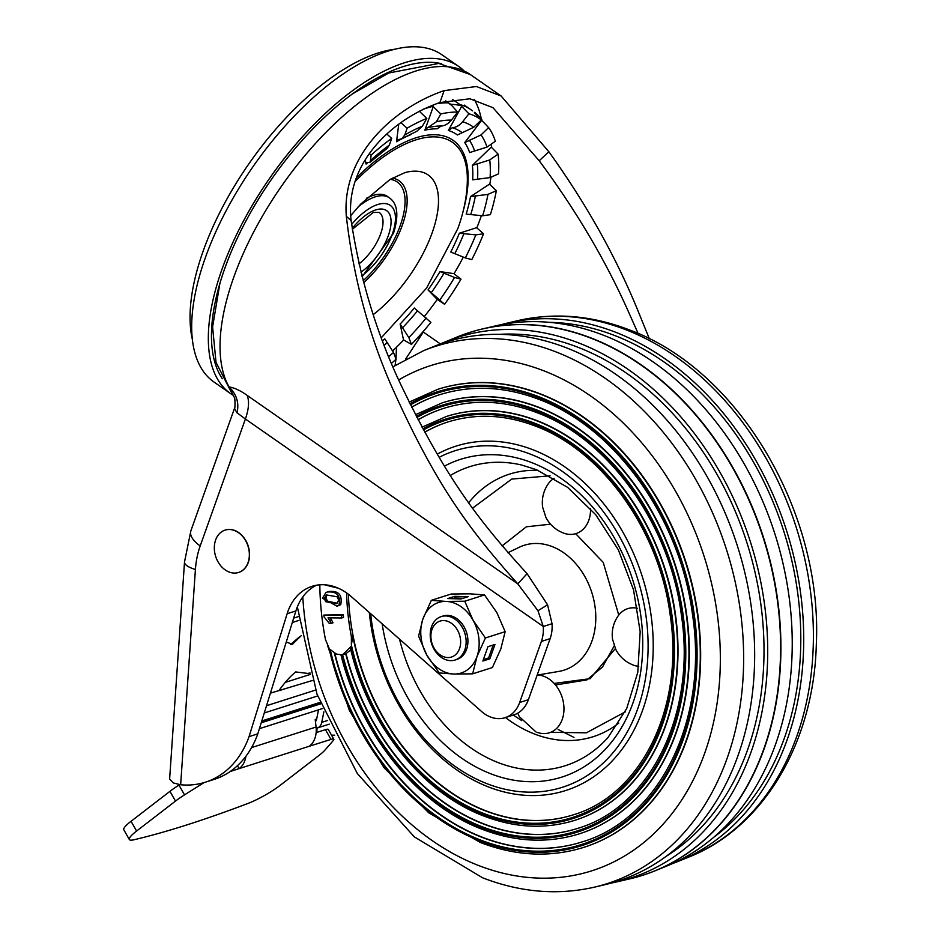 <?xml version="1.0" encoding="UTF-8"?>
<svg xmlns="http://www.w3.org/2000/svg" width="938" height="938" viewBox="0 0 938 938"><rect width="100%" height="100%" fill="white"/><g stroke="black" fill="none" stroke-linecap="round" stroke-linejoin="round"><path stroke-width="1.41" d="M458.647 66.41L442.009 54.826A199.419 91.174 124.9 0 0 319.272 92.346A199.419 91.174 124.9 0 0 205.41 257.54A199.419 91.174 124.9 0 0 214.087 382.106L230.713 393.679A199.419 91.174 -55.1 0 1 222.048 269.124A199.419 91.174 -55.1 0 1 335.898 103.93A199.419 91.174 -55.1 0 1 458.647 66.41A199.419 91.174 -55.1 0 1 463.665 70.514M233.433 395.426A199.419 91.174 -55.1 0 1 230.713 393.679M441.646 63.737A194.858 89.087 124.9 0 0 224.85 268.233A194.858 89.087 124.9 0 0 222.318 378.671M422.968 331.794L440.379 343.929M528.399 699.701L519.64 702.492A34.19 26.112 72.3 0 1 505.066 717.687L513.825 714.897A34.19 26.112 -107.7 0 0 528.399 699.701L550.137 638.637A34.19 26.112 -107.7 0 0 552.048 623.7L547.558 604.799L527.086 573.681C478.251 520.191 445.996 478.345 400.913 384.815C376.724 333.787 360.133 279.078 351.152 220.7C344.387 163.681 391.756 119.044 439.899 102.559L469.903 98.771L493.001 107.694L539.221 160.761C576.014 210.3 605.831 260.787 628.671 312.225L638.121 333.494M649.366 338.794L637.43 309.434C615.398 255.828 585.875 203.253 548.847 151.722L501.138 96.004L476.457 86.519L444.143 90.623C392.272 108.339 341.514 156.587 346.321 216.268C353.392 277.331 368.681 334.444 392.154 387.605C435.971 485.04 468.332 528.446 517.776 583.846L537.966 610.755L543.29 626.49A34.19 26.112 72.3 0 1 541.378 641.428L519.64 702.492M500.915 95.84L470.348 74.559A199.419 91.174 124.9 0 0 347.599 112.079A199.419 91.174 124.9 0 0 233.75 277.273A199.419 91.174 124.9 0 0 229.06 386.913C236.622 394.323 239.284 402.941 237.021 412.779L234.43 408.499C235.098 410.961 235.403 396.434 234.113 397.055L229.06 386.913C234.535 387.816 240.574 390.642 247.163 395.39L517.776 583.846L527.086 573.681M286.254 642.049L292.398 644.289L301.297 635.601M310.091 673.003L307.617 673.414L295.681 671.936C290.194 676.427 284.683 682.571 279.125 690.38L279.043 690.661M179.686 784.66L178.97 785.106A28.492 4.913 150.4 0 0 169.942 791.332L131.05 821.289A28.492 4.913 150.4 0 0 123.804 829.79L129.35 839.545A28.492 4.913 -29.6 0 0 133.97 839.768A604.295 104.106 -29.6 0 0 247.96 803.444A28.492 4.913 -29.6 0 0 280.251 785.27L319.155 755.301A28.492 4.913 -29.6 0 0 324.947 750.119L333.271 740.539A11.397 1.958 -29.6 0 0 333.846 739.214L328.3 729.459A11.397 1.958 150.4 0 0 325.463 729.647L316.141 732.613M251.583 747.586L316.071 727.032A22.793 17.412 -107.7 0 1 309.376 746.226L331.008 739.402A11.397 1.958 -29.6 0 1 333.846 739.214M315.438 721.474A2.849 2.181 -107.7 0 0 315.625 721.252A2.849 2.181 -107.7 0 0 316.516 719.809L318.498 709.843M259.416 728.674L322.508 708.565M270.414 693.159L312.377 680.507M310.49 674.352L285.996 682.16M299.328 637.008L290.522 644.535M298.401 616.606L293.676 618.119M292.316 622.504L298.894 620.405M396.457 347.248L395.977 358.937M395.93 359.383L395.109 365.433M334.678 735.193L331.548 735.158M505.066 717.687A34.19 26.112 72.3 0 1 481.546 711.473L351.375 596.685A56.972 43.523 -107.7 0 0 312.12 586.297A56.972 43.523 -107.7 0 0 287.134 613.733L249.051 736.623L257.809 733.833L295.892 610.943A56.972 43.523 72.3 0 1 316.598 585.206M249.051 736.623A102.559 78.335 72.3 0 1 205.352 782.21L214.11 779.419A102.559 78.335 -107.7 0 0 257.809 733.833M205.352 782.21A102.559 78.335 72.3 0 1 180.647 784.766L173.249 782.902L169.626 778.986L184.516 561.956A28.492 8.465 -176.1 0 0 195.409 569.483A85.464 65.273 72.3 0 1 200.204 545.928A28.492 12.98 19.6 0 1 190.883 530.791L184.516 561.956M237.021 412.779L245.393 419.016L200.204 545.928M552.048 623.7L543.29 626.49L245.393 419.016C248.84 409.085 249.438 401.206 247.163 395.39M329.308 724.148L317.267 727.982A9.685 7.398 72.3 0 0 321.769 722.342L323.856 711.825M317.267 727.982A9.685 7.398 72.3 0 1 316.176 728.216M316.071 727.032L315.215 719.516L316.669 719.059M245.908 756.286A22.793 17.412 72.3 0 1 239.296 768.55L230.115 771.552M129.35 839.545A28.492 4.913 -29.6 0 1 136.596 831.045L175.5 801.087A28.492 4.913 -29.6 0 1 184.516 794.873L203.992 782.632M237.443 765.689L239.143 768.679M248.054 562.577A22.219 16.966 -107.7 0 0 244.185 538.412A22.219 16.966 -107.7 0 0 225.085 530.111A22.219 16.966 -107.7 0 0 215.623 539.995A22.219 16.966 72.3 0 0 219.492 564.16A22.219 16.966 72.3 0 0 238.58 572.461A22.219 16.966 72.3 0 0 248.054 562.577M225.19 530.076A22.219 16.966 -107.7 0 1 225.296 530.052A22.219 16.966 -107.7 0 1 244.396 538.342A22.219 16.966 -107.7 0 1 248.265 562.507A22.219 16.966 72.3 0 1 238.791 572.391A22.219 16.966 72.3 0 1 238.686 572.426M481.3 215.904A170.927 78.147 -55.1 0 1 480.573 217.979A170.927 78.147 -55.1 0 1 476.926 227.606L459.362 233.21A142.435 65.121 -55.1 0 1 450.791 252.029L465.33 257.915L471.802 259.603A168.453 77.022 124.9 0 0 483.562 233.773L476.621 227.711M491.231 144.147A170.927 78.147 -55.1 0 1 491.606 146.785L472.377 165.393A142.435 65.121 -55.1 0 1 472.67 179.815L490.093 177.587L498.488 173.882A168.453 77.022 124.9 0 0 498.09 154.09L491.266 147.114M452.55 99.44L459.831 104.505A170.927 78.147 -55.1 0 1 472.553 110.872L464.24 105.079L463.677 105.806M365.21 159.941L366.101 164.08A142.435 65.121 -55.1 0 1 367.637 162.731M398.756 124.156L396.504 141.755A142.435 65.121 -55.1 0 1 410.844 134.638L411.278 133.724M423.519 109.136A170.927 78.147 -55.1 0 1 433.391 106.228L424.855 130.183L427.587 127.556M427.998 127.486L436.358 121.788L440.801 113.979A168.453 77.022 124.9 0 1 457.662 112.103L450.686 104.294A170.927 78.147 -55.1 0 1 461.906 105.959L448.364 130.464A142.435 65.121 -55.1 0 1 457.404 134.978L473.678 127.298L481.3 119.958A168.453 77.022 124.9 0 0 468.894 113.768L461.672 106.393M474.628 112.314A170.927 78.147 -55.1 0 1 481.968 119.935L464.744 142.599A142.435 65.121 -55.1 0 1 469.645 152.566L487.01 147.102L495.358 141.251A168.453 77.022 124.9 0 0 488.628 127.58L481.663 120.334M490.937 177.212A170.927 78.147 -55.1 0 1 489.871 183.895L470.524 196.617A142.435 65.121 -55.1 0 1 466.174 214.099L482.624 215.775L490.375 214.661A168.453 77.022 124.9 0 0 496.343 190.672L489.53 184.118M463.22 257.27A170.927 78.147 -55.1 0 1 454.062 273.662L439.992 271.586A142.435 65.121 -55.1 0 1 428.045 289.901L437.237 299.457A170.927 78.147 -55.1 0 1 424.422 316.399M403.504 339.826L411.43 344.398A168.453 77.022 124.9 0 0 430.859 322.391L414.303 307.992A142.435 65.121 -55.1 0 1 400.139 324.02L403.563 340.107A170.927 78.147 -55.1 0 1 392.776 350.777M391.474 363.311A168.453 77.022 124.9 0 0 396.094 359.242L393.503 352.442L384.803 338.864A142.435 65.121 -55.1 0 1 382.516 340.881M411.43 344.398L408.839 337.598L400.139 324.02M437.085 299.292L444.6 304.311A168.453 77.022 124.9 0 0 461.004 279.161L453.816 273.626M428.045 289.901L444.6 304.311M461.004 279.161L454.531 277.472L439.992 271.586M496.343 190.672L487.959 194.389L470.524 196.617M483.562 233.773L475.824 234.887L459.362 233.21M386.843 134.028L391.685 138.367A168.453 77.022 124.9 0 0 371.131 155.075L369.396 153.668M391.685 138.367L389.364 145.12L386.984 148.509L370.217 162.133L366.312 162.86M367.286 162.673L366.101 164.08M371.131 155.075L370.217 162.133M419.216 111.106L426.79 118.446A168.453 77.022 124.9 0 0 407.115 128.213L400.854 122.62M426.79 118.446L422.335 126.255L416.847 131.25L401.898 138.695L397.63 139.821M398.697 139.539L396.504 141.755M407.115 128.213L404.806 134.966L401.898 138.695M432.125 105.349L433.391 106.228M436.358 103.755A170.927 78.147 -55.1 0 1 448.599 102.852L445.773 100.882M440.801 113.979L433.239 106.651M450.439 104.728L448.599 102.852L450.686 104.294M459.831 104.505L461.906 105.959M474.323 112.712L481.3 119.958M468.894 113.768L462.622 121.776C459.421 125.528 455.985 127.498 452.327 127.685L448.364 130.464M488.628 127.58L481.018 134.92L464.744 142.599M457.662 112.103L451.389 120.111C448.188 123.875 444.764 125.844 441.106 126.032L437.143 128.811A142.435 65.121 -55.1 0 0 424.855 130.171M498.09 154.09L489.742 159.941L472.377 165.393M362.091 276.745L393.491 233.304C399.037 215.494 397.653 203.652 389.364 197.812L387.288 196.359A51.989 23.767 124.9 0 0 366.336 198.375M394.675 49.233A191.399 87.504 124.9 0 0 378.084 52.997A191.399 87.504 124.9 0 0 241.289 175.136A191.399 87.504 124.9 0 0 192.419 339.638M439.183 457.31A176.625 134.908 72.3 0 1 530.814 454.297A176.625 134.908 72.3 0 1 646.962 667.61A176.625 134.908 72.3 0 1 495.229 786.595A176.625 134.908 72.3 0 1 486.845 783.64A176.625 134.908 72.3 0 1 370.662 613.687M537.884 674.985A29.91 22.852 72.3 0 1 543.465 676.146M544.099 676.392A29.91 22.852 72.3 0 1 563.691 713.208A29.91 22.852 72.3 0 1 536.911 732.261M638.731 666.379A29.91 22.852 72.3 0 1 633.396 665.124L633.021 664.983C625.365 661.888 619.631 656.729 615.797 649.506L612.526 639.212C611.459 630.957 613.229 623.324 617.837 616.313A29.91 22.852 72.3 0 1 637.57 608.316M563.128 532.913C555.484 529.829 549.75 524.67 545.916 517.448L542.633 507.153C541.566 498.899 543.348 491.266 547.956 484.254A29.91 22.852 72.3 0 1 554.124 478.286M590.541 508.642A29.91 22.852 72.3 0 1 563.504 533.065M337.012 587.927L324.56 584.773M328.042 617.837L341.772 617.978L341.444 615.258L323.821 615.07L324.032 616.841L329.215 623.313L331.302 623.336L328.042 617.837M341.772 617.978L343.519 617.427L343.191 614.695L341.444 615.258M331.302 623.336L333.049 622.773L330.539 618.224M323.821 615.07L343.191 614.695M348.42 594.258A206.184 157.49 -107.7 0 0 485.227 810.549A206.184 157.49 -107.7 0 0 573.329 814.817M319.835 584.808A240.374 183.59 -107.7 0 0 325.474 639.587L328.98 647.935A238.111 181.878 -107.7 0 0 479.705 840.811A238.111 181.878 -107.7 0 0 694.753 691.154A238.111 181.878 -107.7 0 0 538.987 396.797A238.111 181.878 -107.7 0 0 409.988 403.844M410.481 404.853A236.974 180.999 72.3 0 1 538.834 397.864A236.974 180.999 72.3 0 1 693.862 690.814A236.974 180.999 72.3 0 1 479.834 839.745A236.974 180.999 72.3 0 1 330.235 649.565L336.355 654.067L341.749 654.83A223.877 170.997 -107.7 0 0 481.382 827.562A223.877 170.997 -107.7 0 0 683.579 686.851A223.877 170.997 -107.7 0 0 537.122 410.105A223.877 170.997 -107.7 0 0 416.355 416.425M416.882 417.433A222.728 170.118 72.3 0 1 536.97 411.172A222.728 170.118 72.3 0 1 682.676 686.51A222.728 170.118 72.3 0 1 481.522 826.495A222.728 170.118 72.3 0 1 342.605 654.689L350.882 646.704L351.117 648.826M424.738 432.148A206.184 157.49 72.3 0 1 447.954 421.959C476.164 413.177 505.418 414.584 535.68 426.18C602.571 451.037 659.543 530.99 670.236 615.41C684.248 707.451 641.358 794.932 573.165 814.864A206.184 157.49 72.3 0 1 484.887 810.655A206.184 157.49 72.3 0 1 352.817 636.245L351.363 644.969L351.398 636.703A206.184 157.49 72.3 0 1 346.614 592.933M583.917 847.319A240.374 183.59 -107.7 0 0 584.093 847.26A240.374 183.59 -107.7 0 0 699.326 627.229A240.374 183.59 -107.7 0 0 541.038 394.136A240.374 183.59 -107.7 0 0 438.128 389.211A240.374 183.59 -107.7 0 0 437.94 389.27M575.088 820.234A211.882 161.84 -107.7 0 0 575.264 820.175A211.882 161.84 -107.7 0 0 675.911 682.676A211.882 161.84 -107.7 0 0 537.31 420.752A211.882 161.84 -107.7 0 0 446.594 416.413A211.882 161.84 -107.7 0 0 446.406 416.472M343.613 654.431L346.028 653.634A220.43 168.359 -107.7 0 0 483.539 823.799A220.43 168.359 -107.7 0 0 577.749 828.36M442.173 402.871A226.128 172.721 72.3 0 1 442.361 402.812A226.128 172.721 72.3 0 1 539.174 407.444A226.128 172.721 72.3 0 1 688.082 626.725A226.128 172.721 72.3 0 1 579.684 833.718A226.128 172.721 72.3 0 1 579.496 833.776M439.652 394.71A234.676 179.24 -107.7 0 0 411.676 407.244M334.819 653.34A234.676 179.24 -107.7 0 0 481.862 837.048A234.676 179.24 -107.7 0 0 582.158 841.902M443.885 408.311A220.43 168.359 -107.7 0 0 418.114 419.802M423.624 350.636A282.021 215.412 -107.7 0 1 556.363 352.055A282.021 215.412 -107.7 0 1 742.767 633.736A282.021 215.412 -107.7 0 1 594.586 887.125L605.151 884.64A282.866 216.057 -107.7 0 0 753.777 630.488A282.866 216.057 -107.7 0 0 566.81 347.975A282.866 216.057 -107.7 0 0 433.673 346.556L423.624 350.636L392.963 366.828M665.734 856.629A279.184 213.231 -107.7 0 0 758.983 592.054A279.184 213.231 -107.7 0 0 578.617 347.517A279.184 213.231 -107.7 0 0 499.297 334.35M439.676 344.246A283.862 216.819 72.3 0 1 445.597 341.713A283.862 216.819 72.3 0 1 579.203 343.144A283.862 216.819 72.3 0 1 766.827 626.643A283.862 216.819 72.3 0 1 617.673 881.685A283.862 216.819 72.3 0 1 611.377 883.045M617.673 881.685L630.043 878.777A284.847 217.569 -107.7 0 0 779.713 622.855A284.847 217.569 -107.7 0 0 591.432 338.36A284.847 217.569 -107.7 0 0 457.369 336.93L445.597 341.713M654.665 870.956A284.859 217.581 -107.7 0 0 654.747 870.921A284.859 217.581 -107.7 0 0 778.294 606.276A284.859 217.581 -107.7 0 0 591.585 338.301A284.859 217.581 -107.7 0 0 482.062 329.05A284.859 217.581 -107.7 0 0 481.98 329.062M454.719 337.997A284.871 217.593 72.3 0 1 481.909 329.086A284.871 217.593 72.3 0 1 591.444 338.337A284.871 217.593 72.3 0 1 778.153 606.323A284.871 217.593 72.3 0 1 654.595 870.98A284.871 217.593 72.3 0 1 627.264 879.434M642.624 875.318A284.871 217.593 -107.7 0 0 779.349 614.601A284.871 217.593 -107.7 0 0 591.737 338.243A284.871 217.593 -107.7 0 0 469.633 332.462M657.538 869.784L666.66 866.079A283.862 216.819 -107.7 0 0 789.784 602.36A283.862 216.819 -107.7 0 0 603.732 335.323A283.862 216.819 -107.7 0 0 494.584 326.096L484.993 328.359M713.584 837.4A279.184 213.231 -107.7 0 0 794.228 571.922A279.184 213.231 -107.7 0 0 615.41 335.792A279.184 213.231 -107.7 0 0 549.445 322.344M500.88 324.747A282.866 216.057 72.3 0 1 507.106 323.153A282.866 216.057 72.3 0 1 615.867 332.345A282.866 216.057 72.3 0 1 801.275 598.444A282.866 216.057 72.3 0 1 678.584 861.236A282.866 216.057 72.3 0 1 672.581 863.535M448.118 421.912A206.184 157.49 -107.7 0 0 424.773 432.219M350.8 649.776L346.028 653.634M337.281 603.31L327.444 601.129L326.002 597.916L326.588 595.583M337.082 606.229L340.752 604.611C342.522 594.809 338.524 590.459 328.722 591.538L326.975 592.101C336.777 591.034 340.787 595.384 339.005 605.174L337.082 606.229L322.461 598.233L326.037 592.347M327.444 601.129L325.685 601.692L336.543 603.65L338.712 600.144L337.141 596.791L326.436 594.938L324.255 598.467L326.002 597.916M324.255 598.467L325.685 601.692M340.752 604.611L339.005 605.174M434.001 647.97A18.854 14.398 72.3 0 1 436.651 622.867A18.854 14.398 72.3 0 1 457.51 630.16A18.854 14.398 72.3 0 1 454.86 655.275A18.854 14.398 72.3 0 1 434.001 647.97M433.966 649.061A22.793 17.412 72.3 0 1 441.259 616.583A22.793 17.412 72.3 0 1 462.387 627.534A22.793 17.412 72.3 0 1 455.094 660.012A22.793 17.412 72.3 0 1 433.966 649.061M441.259 616.583L443.041 616.008A22.793 17.412 72.3 0 1 464.169 626.971A22.793 17.412 72.3 0 1 456.876 659.437L455.094 660.012M447.754 598.561L461.109 598.925L468.121 596.685L454.766 596.334L447.754 598.561M464.767 601.223L446.019 601.422A37.039 28.281 72.3 0 1 473.057 620.241A37.039 28.281 72.3 0 1 476.985 656.553A37.039 28.281 72.3 0 1 453.898 674.035A37.039 28.281 72.3 0 1 426.872 655.216L439.23 672.945L453.898 674.035L472.635 673.836L476.985 656.553L485.403 637.969L473.057 620.241L464.767 601.223L484.524 594.927L469.856 593.824L451.108 594.024L431.351 600.332L422.932 618.904L418.583 636.187L426.872 655.216A37.039 28.281 72.3 0 1 422.932 618.904A37.039 28.281 72.3 0 1 446.019 601.422L431.351 600.332M472.635 673.836L492.391 667.539L500.81 648.955L505.16 631.673L496.882 612.655L484.524 594.927M487.948 646.704L482.847 661.044L489.859 658.804L494.959 644.476L487.948 646.704M485.403 637.969L505.16 631.673M463.278 598.233L454.942 598.01L452.773 598.702M454.942 598.01L454.766 596.334M483.351 659.613L488.604 657.937L493.2 645.027M488.604 657.937L489.859 658.804M351.363 644.969A208.494 159.249 -107.7 0 0 483.199 813.246L483.199 813.246A208.494 159.249 -107.7 0 0 671.491 682.207A208.494 159.249 -107.7 0 0 535.106 424.48L535.106 424.48A208.494 159.249 -107.7 0 0 423.507 429.885M474.241 99.451A185.173 84.655 -55.1 0 1 481.311 119.056M331.008 739.402L325.463 729.647M280.157 689.536L280.825 690.567M315.543 690.098L266.521 705.716M293.019 643.843L291.718 644.523M423.308 332.04L405.544 359.231M539.221 160.761L548.847 151.722M439.899 102.559L444.143 90.623M295.892 610.943L287.134 613.733M180.647 784.766L195.409 569.483M351.152 220.7L346.321 216.268M317.067 728.04L316.763 732.414M550.137 638.637L541.378 641.428M547.558 604.799L537.966 610.755M264.282 712.962L317.63 695.961M320.057 702.398L261.808 720.959M261.655 721.428L320.198 702.761M321.769 722.342L327.632 720.478M320.632 703.863L261.233 722.788M309.376 746.226L239.296 768.55M178.97 785.106L184.516 794.873M175.5 801.087L169.942 791.332M131.05 821.289L136.596 831.045M462.95 211.941A135.576 61.978 124.9 0 0 445.046 136.362A135.576 61.978 124.9 0 0 356.311 177.95M387.113 342.71A147.09 67.243 -55.1 0 1 384.205 345.266M393.503 352.442A158.065 72.261 -55.1 0 1 388.707 356.628M417.551 310.771A147.09 67.243 -55.1 0 1 402.461 327.866M426.169 317.982A158.065 72.261 -55.1 0 1 408.839 337.598M444.037 273.146A147.09 67.243 -55.1 0 1 431.292 292.679M454.531 277.472A158.065 72.261 -55.1 0 1 439.91 299.89M475.437 195.761A147.09 67.243 -55.1 0 1 470.794 214.403M487.959 194.389A158.065 72.261 -55.1 0 1 482.624 215.775M463.982 233.515A147.09 67.243 -55.1 0 1 454.848 253.588M475.824 234.887A158.065 72.261 -55.1 0 1 465.33 257.915M371.038 160.011A158.065 72.261 -55.1 0 1 389.364 145.12M404.806 134.966A158.065 72.261 -55.1 0 1 422.335 126.255M452.327 127.685A147.09 67.243 -55.1 0 1 461.965 132.504M462.622 121.776A158.065 72.261 -55.1 0 1 473.678 127.298M469.305 140.125A147.09 67.243 -55.1 0 1 474.534 150.748M481.018 134.92A158.065 72.261 -55.1 0 1 487.01 147.102M429.252 127.287L435.361 126.29A147.09 67.243 -55.1 0 1 441.106 126.032M436.358 121.788A158.065 72.261 -55.1 0 1 451.389 120.111M489.742 159.941A158.065 72.261 -55.1 0 1 490.093 177.587M477.266 163.575A147.09 67.243 -55.1 0 1 477.571 178.959M355.056 181.526A133.618 61.087 -55.1 0 1 467.359 179.346C467.241 194.905 464.076 211.285 457.873 228.52L426.579 288.095L381.332 337.715M373.207 314.64A92.874 42.456 124.9 0 0 432.101 232.952A92.874 42.456 124.9 0 0 404.97 172.604L390.067 179.439L360.86 203.968L350.66 215.705M392.319 178.114A71.558 32.713 -55.1 0 1 402.238 225.46A71.558 32.713 -55.1 0 1 363.663 282.737M390.185 179.369A69.471 31.763 -55.1 0 1 400.291 225.413A69.471 31.763 -55.1 0 1 363.135 280.743M361.857 275.819A46.29 21.164 124.9 0 0 392.272 234.289A46.29 21.164 124.9 0 0 386.819 203.851A46.29 21.164 124.9 0 0 351.656 224.428M352.219 228.415A39.888 18.232 -55.1 0 1 375.716 209.924A39.888 18.232 -55.1 0 1 390.02 229.904A39.888 18.232 -55.1 0 1 360.942 272.172M352.348 229.282L373.289 212.457L379.187 212.422A34.19 15.629 -55.1 0 1 380.054 235.438A34.19 15.629 -55.1 0 1 358.961 263.871M389.364 197.812A51.989 23.767 124.9 0 0 358.093 206.97M618.822 723.092A137.792 105.244 72.3 0 1 534.179 733.891A137.792 105.244 72.3 0 1 505.488 717.547M468.742 502.686A137.792 105.244 72.3 0 1 538.295 470.395M521.704 720.572L513.238 715.084M472.623 508.115L511.749 479.084L550.078 475.801M550.559 524.19L526.37 526.793L502.065 545.928M537.146 675.102L558.778 671.432A65.531 50.054 -107.7 0 0 595.689 613.616A65.531 50.054 -107.7 0 0 552.271 546.62A65.531 50.054 -107.7 0 0 519.206 547.276L507.892 552.728M382.153 623.829A166.753 127.369 -107.7 0 0 490.492 773.674A166.753 127.369 -107.7 0 0 641.1 668.864A166.753 127.369 -107.7 0 0 532.01 462.727A166.753 127.369 -107.7 0 0 444.53 466.08M450.416 475.437A156.963 119.888 72.3 0 1 521.34 464.955L536.348 469.621L567.619 487.35L595.736 514.728L618.318 549.774L633.525 589.803L640.173 631.743L637.781 672.358L626.725 708.471L608.141 737.338A156.963 119.888 72.3 0 1 498.008 762.535A156.963 119.888 72.3 0 1 399.541 639.153M625.306 711.872L586.367 732.824L550.747 732.308M555.495 684.963L586.836 679.921L602.513 667.012L614.202 645.872M618.752 615.058L603.228 562.413L575.686 533.687M615.351 648.592L590.154 678.666L554.17 683.45M329.848 620.452L331.595 619.901M369.314 612.514A180.706 138.027 -107.7 0 0 488.229 786.853A180.706 138.027 -107.7 0 0 651.441 673.273A180.706 138.027 -107.7 0 0 533.23 449.877A180.706 138.027 -107.7 0 0 437.284 454.121M350.882 646.704A209.631 160.117 -107.7 0 0 483.07 814.313A209.631 160.117 -107.7 0 0 672.394 682.559A209.631 160.117 -107.7 0 0 535.258 423.413A209.631 160.117 -107.7 0 0 422.968 428.901M350.507 648.58C368.306 725.097 421.983 792.704 483.645 815.966C515.021 827.996 545.435 829.45 574.9 820.293A211.882 161.84 -107.7 0 0 676.474 626.338A211.882 161.84 -107.7 0 0 536.935 420.869A211.882 161.84 -107.7 0 0 446.23 416.531L422.03 427.177M418.078 419.732A220.43 168.359 72.3 0 1 443.721 408.358C473.901 398.967 505.172 400.467 537.544 412.872C609.067 439.453 669.966 524.917 681.398 615.152C696.371 713.548 650.526 807.079 577.574 828.406A220.43 168.359 72.3 0 1 483.211 823.904A220.43 168.359 72.3 0 1 345.7 653.739M340.916 654.747C360.79 734.759 417.316 804.792 481.968 829.215C515.431 842.054 547.886 843.602 579.321 833.835A226.128 172.721 -107.7 0 0 687.718 626.842A226.128 172.721 -107.7 0 0 538.811 407.561A226.128 172.721 -107.7 0 0 441.997 402.93L415.464 414.702M411.641 407.174A234.676 179.24 72.3 0 1 439.488 394.769C471.638 384.756 504.937 386.35 539.409 399.565C615.562 427.869 680.378 518.843 692.549 614.894C708.495 719.634 659.684 819.237 581.994 841.949A234.676 179.24 72.3 0 1 481.522 837.153A234.676 179.24 72.3 0 1 334.397 653.106M409.12 402.097L437.765 389.329A240.374 183.59 72.3 0 1 540.675 394.241A240.374 183.59 72.3 0 1 698.962 627.346A240.374 183.59 72.3 0 1 583.729 847.377L584.093 847.26M302.786 596.931A265.137 202.514 -107.7 0 0 478.263 865.387A265.137 202.514 -107.7 0 0 717.722 698.751A265.137 202.514 -107.7 0 0 544.274 370.991A265.137 202.514 -107.7 0 0 398.709 379.949M688.633 857.156C763.813 827.551 813.961 741.852 816.318 644.242C822.72 512.699 738.956 370.111 629.668 330C591.855 315.367 554.522 312.26 517.67 320.667A282.021 215.412 72.3 0 1 626.103 329.836A282.021 215.412 72.3 0 1 810.96 595.138A282.021 215.412 72.3 0 1 688.633 857.156L678.584 861.236M352.817 636.245L351.398 636.703M326.975 592.101L328.722 591.538M470.348 74.559L438.808 63.432L388.754 72.988L351.691 94.351M219.844 283.663L212.598 326.952L216.021 362.373L230.865 391.369M234.43 408.499L190.883 530.791M495.229 786.595L497.386 787.275M558.133 729.494L573.962 737.397M517.764 713.15L519.324 716.655L535.891 731.863M327.702 645.848L349.37 710.453L383.994 767.659L428.83 812.883L480.279 842.465C515.853 856.113 550.336 857.754 583.729 847.377M594.586 887.125C557.735 895.52 520.402 892.413 482.589 877.792L414.315 836.872L357.308 773.522L316.997 694.202L297.334 606.886M517.67 320.667L507.106 323.153"/></g></svg>
